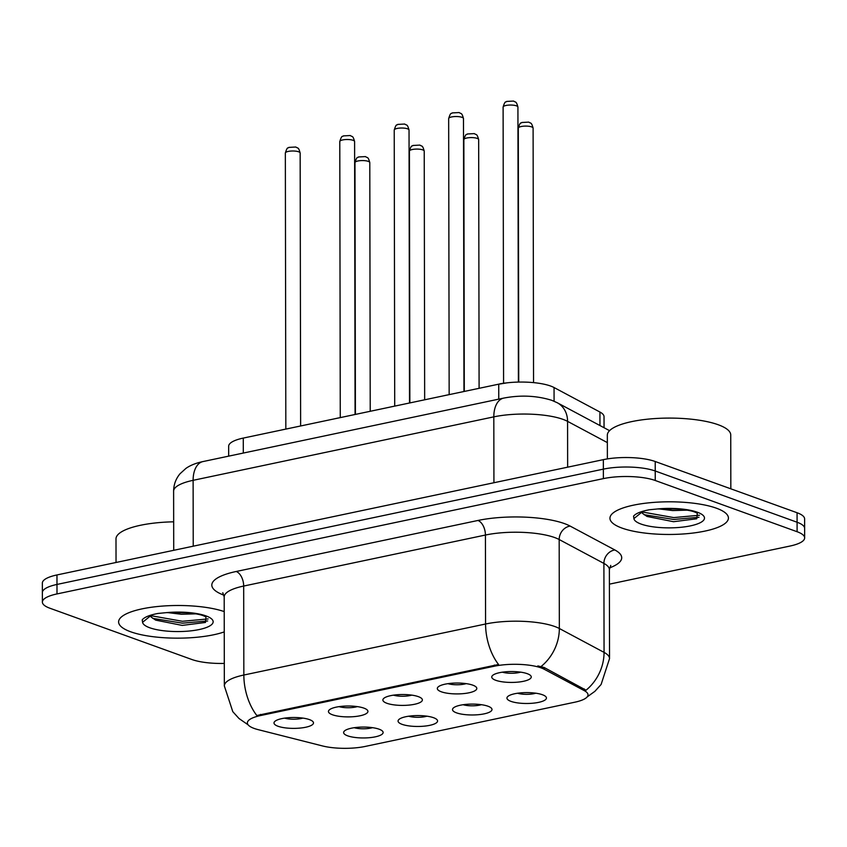<?xml version="1.0" encoding="UTF-8"?>
<svg xmlns="http://www.w3.org/2000/svg" width="847" height="847" viewBox="0 0 847 847"><rect width="100%" height="100%" fill="white"/><g stroke="black" fill="none" stroke-linecap="round" stroke-linejoin="round"><path stroke-width="1.27" d="M433.537 717.705A19.746 5.442 -0.1 0 1 436.734 719.431A19.746 5.442 -0.1 0 1 426.772 725.858A19.746 5.442 -0.1 0 1 402.092 724.344A19.746 5.442 -0.1 0 1 398.895 719.495A19.746 5.442 -0.1 0 1 414.289 715.673A19.746 5.442 -0.1 0 1 433.537 717.705M408.688 716.213A12.345 3.399 179.9 0 0 426.93 716.181M487.978 706.218A19.746 5.442 -0.1 0 1 491.165 707.944A19.746 5.442 -0.1 0 1 481.212 714.37A19.746 5.442 -0.1 0 1 456.533 712.856A19.746 5.442 -0.1 0 1 453.336 708.007A19.746 5.442 -0.1 0 1 468.73 704.185A19.746 5.442 -0.1 0 1 487.978 706.218M463.129 704.725A12.345 3.399 179.9 0 0 481.371 704.693M542.419 694.731A19.746 5.442 -0.1 0 1 545.606 696.456A19.746 5.442 -0.1 0 1 535.643 702.883A19.746 5.442 -0.1 0 1 510.974 701.369A19.746 5.442 -0.1 0 1 507.777 696.52A19.746 5.442 -0.1 0 1 523.171 692.698A19.746 5.442 -0.1 0 1 542.419 694.731M517.559 693.238A12.345 3.399 179.9 0 0 535.812 693.206M379.096 729.193A19.746 5.442 -0.1 0 1 382.293 730.919A19.746 5.442 -0.1 0 1 372.331 737.356A19.746 5.442 -0.1 0 1 347.651 735.831A19.746 5.442 -0.1 0 1 344.454 730.982A19.746 5.442 -0.1 0 1 359.848 727.16A19.746 5.442 -0.1 0 1 379.096 729.193M354.247 727.7A12.345 3.399 179.9 0 0 372.489 727.668M363.914 708.134A19.746 5.442 -0.1 0 1 367.1 709.86A19.746 5.442 -0.1 0 1 357.138 716.287A19.746 5.442 -0.1 0 1 332.469 714.773A19.746 5.442 -0.1 0 1 329.271 709.924A19.746 5.442 -0.1 0 1 344.655 706.102A19.746 5.442 -0.1 0 1 363.914 708.134M339.054 706.642A12.345 3.399 179.9 0 0 357.307 706.61M418.354 696.647A19.746 5.442 -0.1 0 1 421.541 698.373A19.746 5.442 -0.1 0 1 411.578 704.799A19.746 5.442 -0.1 0 1 386.91 703.285A19.746 5.442 -0.1 0 1 383.712 698.436A19.746 5.442 -0.1 0 1 399.096 694.614A19.746 5.442 -0.1 0 1 418.354 696.647M393.495 695.154A12.345 3.399 179.9 0 0 411.737 695.122M472.785 685.159A19.746 5.442 -0.1 0 1 475.982 686.885A19.746 5.442 -0.1 0 1 466.019 693.312A19.746 5.442 -0.1 0 1 441.34 691.798A19.746 5.442 -0.1 0 1 438.143 686.949A19.746 5.442 -0.1 0 1 453.537 683.127A19.746 5.442 -0.1 0 1 472.785 685.159M447.936 683.667A12.345 3.399 179.9 0 0 466.178 683.635M527.226 673.672A19.746 5.442 -0.1 0 1 530.423 675.398A19.746 5.442 -0.1 0 1 520.46 681.824A19.746 5.442 -0.1 0 1 495.781 680.3A19.746 5.442 -0.1 0 1 492.583 675.461A19.746 5.442 -0.1 0 1 507.978 671.639A19.746 5.442 -0.1 0 1 527.226 673.672M502.377 672.179A12.345 3.399 179.9 0 0 520.619 672.147M309.473 719.622A19.746 5.442 -0.1 0 1 312.659 721.348A19.746 5.442 -0.1 0 1 302.697 727.774A19.746 5.442 -0.1 0 1 278.028 726.26A19.746 5.442 -0.1 0 1 274.83 721.411A19.746 5.442 -0.1 0 1 290.214 717.589A19.746 5.442 -0.1 0 1 309.473 719.622M284.613 718.129A12.345 3.399 179.9 0 0 302.866 718.097M258.06 729.616A33.319 9.19 -0.1 0 1 254.153 728.431A33.319 9.19 -0.1 0 1 247.366 722.893A33.319 9.19 -0.1 0 1 260.527 715.556L494.404 666.197A33.319 9.19 -0.1 0 1 544.187 669.225L584.324 690.665A33.319 9.19 -0.1 0 1 588.019 694.858A33.319 9.19 -0.1 0 1 574.859 702.195L365.237 746.429A33.319 9.19 -0.1 0 1 322.453 745.932L258.06 729.616M228.669 456.141L228.658 446.231A37.024 10.206 -0.1 0 1 243.28 438.079L498.735 384.167A37.024 10.206 -0.1 0 1 554.054 387.534L599.93 412.034A37.024 10.206 -0.1 0 1 604.027 416.692L604.049 427.724M130.682 631.788A59.237 16.326 179.9 0 0 224.243 631.904A59.237 16.326 179.9 0 1 130.682 631.788A59.237 16.326 179.9 0 1 118.612 621.931A59.237 16.326 179.9 0 0 130.682 631.788M622.016 528.094A59.237 16.326 179.9 0 0 688.103 533.578A59.237 16.326 179.9 0 0 728.42 518.036A59.237 16.326 179.9 0 0 716.35 508.179A59.237 16.326 179.9 0 0 650.263 502.695A59.237 16.326 179.9 0 0 609.946 518.237A59.237 16.326 179.9 0 0 622.016 528.094A59.237 16.326 179.9 0 0 688.103 533.578A59.237 16.326 179.9 0 0 728.42 518.036A59.237 16.326 179.9 0 0 716.35 508.179A59.237 16.326 179.9 0 0 650.263 502.695A59.237 16.326 179.9 0 0 609.946 518.237A59.237 16.326 179.9 0 0 622.016 528.094M248.118 724.831L239.013 718.521L232.787 711.66L224.339 685.901A49.37 13.605 -0.1 0 1 243.841 675.027A43.197 25.103 78.1 0 0 256.821 715.514L498.555 664.493A43.197 25.103 -101.9 0 1 485.575 624.006A49.37 13.605 -0.1 0 1 554.753 626.505A49.37 13.605 -0.1 0 1 559.338 628.495L604.059 652.381A49.37 13.605 -0.1 0 1 609.533 658.595L609.374 569.618A49.37 13.605 179.9 0 0 603.9 563.414L559.179 539.528A49.37 13.605 179.9 0 0 554.594 537.527A49.37 13.605 179.9 0 0 485.426 535.039L243.682 586.05A49.37 13.605 179.9 0 0 224.19 596.923L222.782 592.72M609.395 584.155L790.029 546.04A37.024 10.206 179.9 0 0 804.65 537.887L804.618 518.904A37.024 10.206 179.9 0 0 797.069 512.742L655.218 461.509L655.229 470.996A37.024 10.206 179.9 0 0 603.35 469.132L56.993 584.441A37.024 10.206 179.9 0 0 42.371 592.593A37.024 10.206 179.9 0 1 56.993 584.441L603.35 469.132A37.024 10.206 179.9 0 1 655.229 470.996L797.091 522.239L655.229 470.996L655.25 480.493A37.024 10.206 179.9 0 0 603.371 478.619L57.003 593.927A37.024 10.206 179.9 0 0 42.382 602.079A37.024 10.206 179.9 0 0 49.931 608.241L191.782 659.474A37.024 10.206 179.9 0 0 224.307 663.423M804.629 528.39A37.024 10.206 179.9 0 0 797.091 522.239A37.024 10.206 179.9 0 1 804.629 528.39M537.813 665.901L544.187 667.51L586.05 690.199A43.197 36.929 -61.9 0 0 604.059 652.381L603.9 563.414A12.345 10.556 118.1 0 1 614.858 549.968A61.704 17.004 -0.1 0 1 609.575 567.892M224.211 611.587A59.237 16.326 179.9 0 0 158.304 606.441A59.237 16.326 179.9 0 0 118.612 621.931A59.237 16.326 179.9 0 1 158.304 606.441A59.237 16.326 179.9 0 1 224.211 611.587M804.65 537.887A37.024 10.206 179.9 0 0 797.101 531.725L655.25 480.493M655.218 461.509A37.024 10.206 179.9 0 0 603.339 459.646L56.971 574.944A37.024 10.206 179.9 0 0 42.35 583.107L42.382 602.079M173.677 521.816A61.704 17.004 179.9 0 0 115.997 538.893L116.039 562.482M150.141 615.663A27.898 7.687 179.9 0 0 151.581 617.347L155.679 620.131L182.211 625.404L205.472 622.46L205.98 616.87L203.428 615.737C202.973 615.6 199.416 613.948 187.642 612.773L166.34 612.646L158.04 613.45C149.665 615.007 144.392 617.145 142.222 619.856L142.582 622.28L149.527 616.69M195.985 613.842L181.332 614.255L167.484 612.582M151.581 617.347L150.279 615.473M207.653 620.946L182.412 623.17L152.756 618.384M208.129 618.924L182.412 621.285L150.321 615.578M730.834 488.825L730.739 434.987A61.704 17.004 179.9 0 0 718.171 424.728A61.704 17.004 179.9 0 0 649.331 419.011A61.704 17.004 179.9 0 0 607.331 435.199L607.373 458.905M641.465 511.969A27.898 7.687 179.9 0 0 642.905 513.653L647.002 516.448L673.545 521.71L696.795 518.766L697.303 513.176L694.762 512.054C694.296 511.906 690.75 510.254 678.976 509.079L657.664 508.952L649.374 509.756C640.999 511.323 635.726 513.451 633.556 516.162L633.905 518.586L640.851 512.996M687.309 510.159L672.666 510.561L658.818 508.888M642.905 513.653L641.603 511.789M698.976 517.252L673.746 519.476L644.091 514.69M699.463 515.23L673.746 517.591L641.655 511.884M494.404 666.197L494.404 665.033M544.187 669.225L544.187 667.51M584.324 690.665L584.324 688.95M260.527 715.556L260.527 714.392M243.301 453.05L243.28 438.079M599.951 425.533L599.93 412.034M554.086 401.213L554.054 387.534M498.767 399.138L498.735 384.167M477.93 520.471A12.345 7.168 -101.9 0 1 485.426 535.039L485.575 624.006L243.841 675.027L243.682 586.05A12.345 7.168 -101.9 0 0 236.197 571.492L477.93 520.471A61.704 17.004 -0.1 0 1 564.398 523.584A61.704 17.004 -0.1 0 1 570.137 526.082L614.858 549.968M541.127 666.473A43.197 36.929 -61.9 0 0 559.338 628.495L559.179 539.528A12.345 10.556 118.1 0 1 570.137 526.082M223.979 595.187A61.704 17.004 -0.1 0 1 236.197 571.492M603.371 478.619L603.339 459.646M57.003 593.927L56.971 574.944M797.101 531.725L797.069 512.742M607.341 442.6L567.575 421.361A49.37 13.605 179.9 0 0 562.98 419.36A49.37 13.605 179.9 0 0 493.812 416.862L193.116 480.323A49.37 13.605 179.9 0 0 173.614 491.196C173.699 484.632 175.827 478.809 180.019 473.759L185.927 468.391C190.342 465.299 196.017 463.023 202.952 461.573L503.647 398.111A24.679 14.346 -101.9 0 0 493.812 416.862L493.928 482.726M193.232 546.188L193.116 480.323A24.679 14.346 -101.9 0 1 202.952 461.573M567.649 467.173L567.575 421.361A24.679 21.101 -61.9 0 0 557.252 402.738L609.554 430.668M285.344 153.042C287.588 145.642 288.096 148.776 288.848 147.389L295.836 147.018C297.964 148.627 298.388 146.658 300.156 153.021A7.401 2.043 179.9 0 0 298.652 151.793A7.401 2.043 179.9 0 0 290.383 151.105A7.401 2.043 179.9 0 0 285.344 153.042L285.831 429.101M281.395 430.032A17.279 4.764 -0.1 0 1 284.306 429.418M368.276 161.364A7.401 2.043 179.9 0 0 360.017 160.676A7.401 2.043 179.9 0 0 354.978 162.613C357.212 155.213 357.73 158.347 358.472 156.96L365.459 156.6C367.556 158.188 368.011 156.208 369.79 162.592A7.401 2.043 179.9 0 0 368.276 161.364M339.785 141.555C342.029 134.154 342.537 137.288 343.289 135.901L350.277 135.531C352.394 137.14 352.828 135.171 354.597 141.534A7.401 2.043 179.9 0 0 353.093 140.306A7.401 2.043 179.9 0 0 344.824 139.617A7.401 2.043 179.9 0 0 339.785 141.555L340.272 417.603M335.836 418.545A17.279 4.764 -0.1 0 1 338.736 417.931M394.226 130.067C396.47 122.667 396.978 125.801 397.73 124.403L404.707 124.043C406.835 125.652 407.269 123.673 409.037 130.046A7.401 2.043 179.9 0 0 407.523 128.808A7.401 2.043 179.9 0 0 399.265 128.13A7.401 2.043 179.9 0 0 394.226 130.067L394.713 406.115M390.276 407.058A17.279 4.764 -0.1 0 1 393.177 406.444M448.666 118.58C450.9 111.179 451.419 114.313 452.171 112.916L459.148 112.556C461.276 114.154 461.71 112.185 463.478 118.559A7.401 2.043 179.9 0 0 461.964 117.32A7.401 2.043 179.9 0 0 453.706 116.632A7.401 2.043 179.9 0 0 448.666 118.58L449.154 394.628M444.717 395.57A17.279 4.764 -0.1 0 1 447.618 394.956M503.107 107.093C505.341 99.692 505.86 102.826 506.601 101.428L513.589 101.068C515.717 102.667 516.151 100.698 517.919 107.061A7.401 2.043 179.9 0 0 516.405 105.833A7.401 2.043 179.9 0 0 508.147 105.144A7.401 2.043 179.9 0 0 503.107 107.093L503.584 383.172M499.127 384.083A17.279 4.764 -0.1 0 1 505.786 382.992M422.717 149.877A7.401 2.043 179.9 0 0 414.458 149.188A7.401 2.043 179.9 0 0 409.419 151.126C411.653 143.725 412.161 146.859 412.913 145.472L419.9 145.102C421.997 146.69 422.452 144.721 424.231 151.105A7.401 2.043 179.9 0 0 422.717 149.877M477.157 138.379A7.401 2.043 179.9 0 0 468.899 137.701A7.401 2.043 179.9 0 0 463.86 139.639C466.094 132.238 466.602 135.372 467.353 133.974L474.341 133.614C476.438 135.202 476.882 133.223 478.661 139.617A7.401 2.043 179.9 0 0 477.157 138.379M531.598 126.891A7.401 2.043 179.9 0 0 523.34 126.203A7.401 2.043 179.9 0 0 518.3 128.151C520.534 120.75 521.043 123.884 521.794 122.487L528.782 122.127C530.878 123.715 531.323 121.735 533.102 128.13A7.401 2.043 179.9 0 0 531.598 126.891M142.582 622.28A35.299 9.73 179.9 0 0 149.739 627.765A35.299 9.73 179.9 0 0 199.204 629.543A35.299 9.73 179.9 0 0 205.959 615.896A35.299 9.73 179.9 0 0 166.34 612.646M633.905 518.586A35.299 9.73 179.9 0 0 641.073 524.071A35.299 9.73 179.9 0 0 690.538 525.849A35.299 9.73 179.9 0 0 697.293 512.202A35.299 9.73 179.9 0 0 657.664 508.952M587.193 696.89L594.88 691.343L601.105 684.471L609.533 658.595M224.339 685.901L224.19 596.923M609.374 569.618L610.761 565.404M503.647 398.111C520.482 394.882 536.5 395.613 551.715 400.292L557.252 402.738M173.614 491.196L173.72 550.306M300.156 153.021L300.632 425.977M280.071 430.308L285.375 429.196M354.978 162.613L355.412 414.416M369.79 162.592L370.224 411.282M354.597 141.534L355.073 414.479M334.512 418.82L339.806 417.709M409.037 130.046L409.514 402.992M388.953 407.333L394.247 406.211M463.478 118.559L463.955 391.505M443.383 395.845L448.688 394.723M517.919 107.061L518.396 382.082M497.824 384.358L506.951 382.855M409.419 151.126L409.853 402.918M424.231 151.105L424.665 399.795M463.86 139.639L464.294 391.43M478.661 139.617L479.095 388.307M518.3 128.151L518.735 382.071M533.102 128.13L533.546 382.622"/></g></svg>
